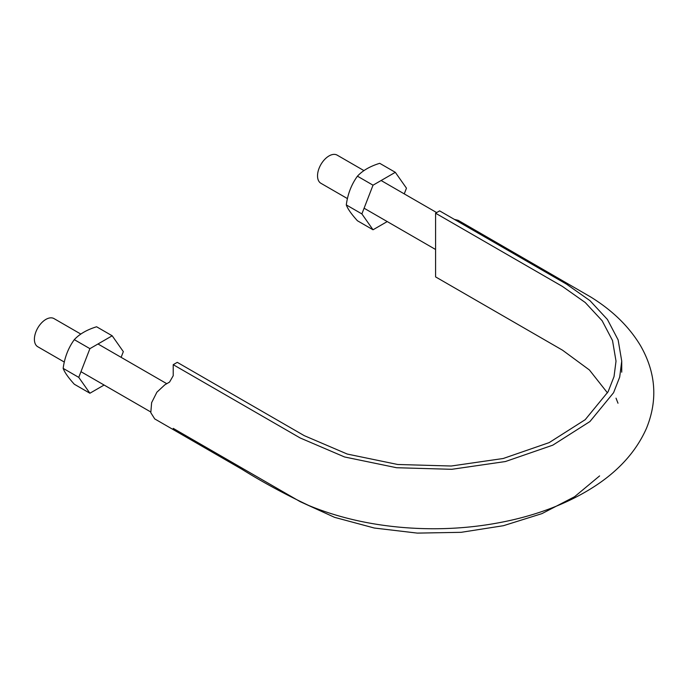 <?xml version="1.0" encoding="UTF-8"?>
<svg xmlns="http://www.w3.org/2000/svg" width="688" height="688" viewBox="0 0 688 688"><rect width="100%" height="100%" fill="white"/><g stroke="black" fill="none" stroke-linecap="round" stroke-linejoin="round"><path stroke-width="1.03" d="M607.487 392.891L589.418 369.981L562.526 350.192L435.581 276.894L435.581 213.211L562.526 286.5L585.221 302.496L602.138 320.746L612.518 340.543L616.018 361.14L614.031 376.603L608.115 391.73L585.196 419.697L549.179 442.608L503.212 458.5L451.233 466.017L397.716 464.486L347.259 454.054L304.216 435.633L177.272 362.344L173.221 364.674L300.174 437.972L344.559 456.97L396.598 467.728L451.792 469.302L505.396 461.545L552.799 445.162L589.943 421.538L613.584 392.693L619.69 377.093L621.737 361.14L618.134 339.906L607.427 319.481L589.986 300.665L566.568 284.17L439.623 210.872L435.581 213.211M173.221 364.674L173.221 375.717L169.549 382.089L164.862 384.79L156.898 392.194L151.627 402.661L150.801 412.688L154.723 418.915L241.961 469.285C262.489 482.073 284.772 494.147 308.817 505.517C337.748 517.41 369.533 524.772 404.174 527.584C441.352 530.5 477.463 527.945 512.5 519.922C542.445 512.981 568.701 502.489 591.267 488.463C617.532 472.166 635.936 452.102 646.479 428.289C657.917 400.175 655.939 372.664 640.554 345.737C629.185 326.731 612.535 310.46 590.614 296.932L458.131 220.323L454.381 219.395M173.221 428.366L300.174 501.655L334.574 517.342L374.332 528.031L417.298 533.105L461.115 532.323L503.435 525.701L541.963 513.618L574.6 496.71L599.601 475.915M617.996 403.22L616.018 398.154M347.431 198.591L320.892 183.275A16.254 9.383 -60 0 1 317.529 175.836A16.254 9.383 -60 0 1 324.624 159.487A16.254 9.383 -60 0 1 337.146 155.127L363.935 170.598M64.302 362.06L37.763 346.735A16.254 9.383 -60 0 1 34.4 339.296A16.254 9.383 -60 0 1 41.495 322.947A16.254 9.383 -60 0 1 54.017 318.596L80.806 334.058M373.025 185.192L361.879 213.916L373.025 229.775L357.433 220.762C351.439 214.157 347.724 208.877 346.288 204.912C347.741 193.999 351.456 184.427 357.433 176.18C362.619 170.572 370.049 166.281 379.716 163.314L395.316 172.318L373.025 185.192L357.433 176.18M373.025 229.775L387.232 221.57M361.879 213.916L346.288 204.912M404.252 193.878L406.462 188.177L395.316 172.318M89.904 348.653L78.759 377.377L89.904 393.235L74.304 384.231C68.31 377.617 64.595 372.337 63.158 368.372C64.612 357.468 68.327 347.887 74.304 339.648C79.49 334.033 86.92 329.75 96.595 326.774L112.187 335.787L89.904 348.653L74.304 339.648M89.904 393.235L104.103 385.039M78.759 377.377L63.158 368.372M121.122 357.339L123.333 351.637L112.187 335.787M621.737 361.14L621.737 372.182M364.098 208.215L435.581 249.486M381.118 180.523L436.656 212.583M80.969 371.683L150.672 411.923M97.988 343.983L166.771 383.689"/></g></svg>
